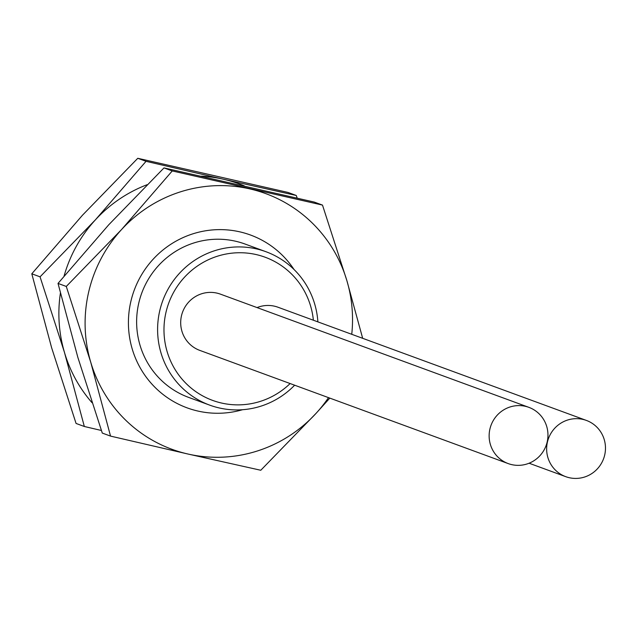 <?xml version="1.0" encoding="UTF-8"?>
<svg xmlns="http://www.w3.org/2000/svg" width="636" height="636" viewBox="0 0 636 636"><rect width="100%" height="100%" fill="white"/><g stroke="black" fill="none" stroke-linecap="round" stroke-linejoin="round"><path stroke-width="0.95" d="M51.635 347.781L76.066 423.449L84.326 426.486L64.49 352.495L40.06 276.827L31.8 273.798L51.635 347.781M92.029 402.707A136.168 133.385 -69.8 0 1 64.49 352.495A136.168 133.385 -69.8 0 1 60.404 293.117M101.386 430.477L84.326 426.486M40.06 276.827L95.344 219.913L146.034 161.321L137.774 158.292L288.013 192.438L296.273 195.475L297.163 198.066M146.034 161.321L223.451 179.241A136.168 133.385 -69.8 0 1 244.264 185.839M201.374 176.164A136.168 133.385 -69.8 0 1 223.451 179.241L296.273 195.475M64.069 276.088A136.168 133.385 -69.8 0 1 95.344 219.913A136.168 133.385 -69.8 0 1 147.059 184.726M137.774 158.292L82.489 215.199L31.8 273.798M77.854 357.4L102.285 433.076L110.545 436.105L90.71 362.123L66.279 286.446L58.019 283.418L77.854 357.4M329.814 398.112L316.068 413.344L260.784 470.258L187.962 454.025A136.168 133.385 -69.8 0 1 90.71 362.123A136.168 133.385 -69.8 0 1 121.563 229.54A136.168 133.385 -69.8 0 1 249.662 188.86A136.168 133.385 -69.8 0 1 346.914 280.762A136.168 133.385 -69.8 0 1 351.748 334.305M328.51 397.627A136.168 133.385 -69.8 0 1 316.068 413.344A136.168 133.385 -69.8 0 1 187.962 454.025L110.545 436.105M66.279 286.446L121.563 229.54L172.253 170.941L163.993 167.912L314.232 202.065L322.492 205.094L346.914 280.762L362.671 338.312M172.253 170.941L322.492 205.094M163.993 167.912L108.708 224.826L58.019 283.418M294.023 269.489A92.045 90.169 110.2 0 0 202.844 231.281A92.045 90.169 110.2 0 0 130.857 301.448A92.045 90.169 110.2 0 0 242.562 409.711M265.983 251.729L245.011 244.025A81.702 80.033 110.2 0 0 235.368 241.179A81.702 80.033 110.2 0 0 138.791 302.982A81.702 80.033 110.2 0 0 188.709 397.421L209.681 405.124A81.702 80.033 -69.8 0 1 161.083 305.717A81.702 80.033 -69.8 0 1 256.348 248.875A81.702 80.033 -69.8 0 1 265.983 251.729A81.702 80.033 -69.8 0 1 317.881 321.872M294.643 385.201A81.702 80.033 -69.8 0 1 219.325 407.97A81.702 80.033 -69.8 0 1 209.681 405.124M290.127 383.548A76.256 74.698 -69.8 0 1 221.582 403.049A76.256 74.698 -69.8 0 1 165.996 312.236A76.256 74.698 -69.8 0 1 256.141 254.559A76.256 74.698 -69.8 0 1 313.373 320.218M586.376 420.42A29.956 29.343 -69.8 0 1 604.2 456.871A29.956 29.343 -69.8 0 1 569.268 477.708A29.956 29.343 -69.8 0 1 565.738 476.666A29.956 29.343 -69.8 0 1 547.914 440.215A29.956 29.343 -69.8 0 1 582.846 419.378A29.956 29.343 -69.8 0 1 586.376 420.42L277.94 307.212A29.956 29.343 110.2 0 0 274.402 306.17A29.956 29.343 110.2 0 0 257.063 307.586M528.874 407.35L220.43 294.142A29.956 29.343 110.2 0 0 216.892 293.101A29.956 29.343 110.2 0 0 181.968 313.938A29.956 29.343 110.2 0 0 199.784 350.388L508.228 463.596A29.956 29.343 -69.8 0 1 490.412 427.146A29.956 29.343 -69.8 0 1 525.336 406.301A29.956 29.343 -69.8 0 1 528.874 407.35A29.956 29.343 -69.8 0 1 546.69 443.793A29.956 29.343 -69.8 0 1 511.765 464.638A29.956 29.343 -69.8 0 1 508.228 463.596M529.104 463.223L565.738 476.666"/></g></svg>

